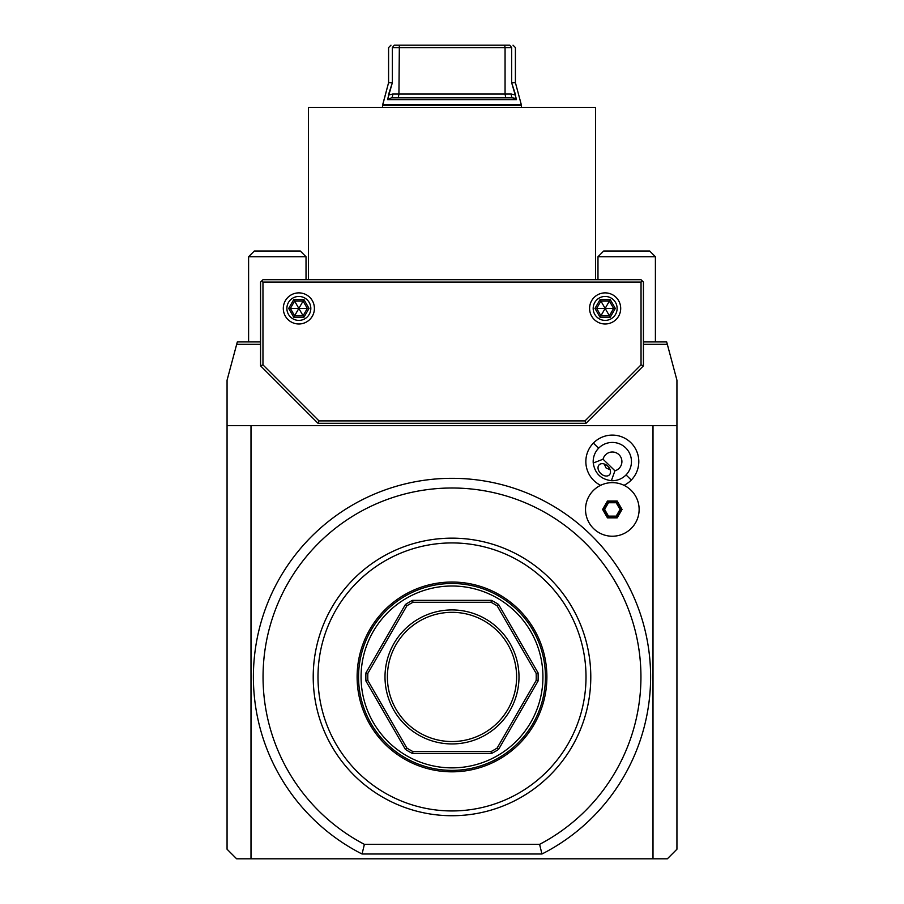 <?xml version="1.0" encoding="UTF-8"?>
<svg xmlns="http://www.w3.org/2000/svg" width="904" height="904" viewBox="0 0 904 904"><rect width="100%" height="100%" fill="white"/><g stroke="black" fill="none" stroke-linecap="round" stroke-linejoin="round"><path stroke-width="1.36" d="M308.422 279.709L308.422 107.418L595.578 107.418L595.578 279.709M521.393 105.339A2.396 2.396 90 0 0 521.314 104.717L382.686 104.717L388.584 82.693L382.607 105.339L521.393 105.339L521.393 107.418M392.731 94.016L398.935 94.016L398.257 97.847L391.421 97.847A3.831 1.311 90 0 0 392.731 94.016L388.358 95.09L392.359 82.693L387.511 99.621L391.421 97.847L512.579 97.847A3.831 1.311 90 0 1 511.268 94.016L515.642 95.09L511.641 82.693L516.489 99.44M513.02 45.2L515.416 47.596L515.416 82.693L521.314 104.717M390.98 45.2L388.584 47.596L388.584 82.693L392.359 82.693L392.359 47.596C387.341 47.596 387.341 47.596 392.359 47.596C387.341 47.596 387.341 47.596 392.359 47.596L505.065 47.596L505.065 94.016L398.935 94.016L399.353 45.2L394.234 45.2L509.766 45.2L504.647 45.2L505.065 47.596L511.641 47.596L511.641 82.693L515.416 82.693M394.234 45.2C389.906 45.2 389.906 45.2 394.234 45.2C389.906 45.2 389.906 45.2 394.234 45.2L392.359 47.596M509.766 45.2C514.093 45.2 514.093 45.2 509.766 45.2C514.093 45.2 514.093 45.2 509.766 45.2L511.641 47.596C516.659 47.596 516.659 47.596 511.641 47.596C516.659 47.596 516.659 47.596 511.641 47.596M511.268 94.016L505.065 94.016L505.743 97.847L512.579 97.847L516.489 99.621L515.337 99.621M515.077 98.321L512.579 97.847A3.831 1.311 -90 0 1 512.568 97.847M250.996 858.8L250.996 425.682L676.938 425.682L676.938 849.229L667.367 858.8L236.633 858.8L227.062 849.229L227.062 380.211L237.323 341.927L260.567 341.927M643.433 341.927L666.677 341.927L667.321 344.322L643.433 344.322M364.391 844.347L362.052 854.009A198.609 198.609 0 0 1 297.597 552.005A198.609 198.609 0 0 1 606.403 552.005A198.609 198.609 0 0 1 541.948 854.009A198.609 198.609 0 0 0 606.403 552.005A198.609 198.609 0 0 0 297.597 552.005A198.609 198.609 0 0 0 362.052 854.009L362.052 854.009A198.609 198.609 0 0 1 297.597 552.005A198.609 198.609 0 0 1 606.403 552.005A198.609 198.609 0 0 1 541.948 854.009A198.609 198.609 0 0 0 606.403 552.005A198.609 198.609 0 0 0 297.597 552.005A198.609 198.609 0 0 0 362.052 854.009L541.948 854.009L539.609 844.347L364.391 844.347A188.947 188.947 0 0 1 290.308 774.683L286.5 768.106A188.947 188.947 0 0 1 290.297 579.193L287.574 583.86M227.062 425.682L250.996 425.682M236.678 344.322L260.567 344.322M676.938 425.682L676.938 380.211L667.321 344.322M653.004 858.8L653.004 425.682M624.031 485.324A26.476 26.476 0 0 0 630.8 442.61A26.476 26.476 0 0 0 593.363 443.096A26.476 26.476 0 0 0 600.629 485.324M639.128 509.427A26.804 26.804 0 0 0 612.324 482.634A26.804 26.804 0 0 0 585.521 509.427A26.804 26.804 0 0 0 612.324 536.23A26.804 26.804 0 0 0 639.128 509.427A26.804 26.804 0 0 1 612.324 536.23A26.804 26.804 0 0 1 585.521 509.427A26.804 26.804 0 0 1 612.324 482.634A26.804 26.804 0 0 1 639.128 509.427M607.465 501.008L602.606 509.427L607.465 517.856L617.183 517.856L622.054 509.427L617.183 501.008L607.465 501.008L608.087 502.082L603.838 509.427L608.087 516.783L616.573 516.783L620.811 509.427L616.573 502.082L608.087 502.082L608.471 502.748L604.618 509.427L608.471 516.116L616.189 516.116L620.042 509.427L616.189 502.748L608.471 502.748M602.606 509.427L604.618 509.427M617.183 501.008L616.189 502.748M622.054 509.427L620.042 509.427M617.183 517.856L616.189 516.116M607.465 517.856L608.471 516.116M603.047 459.221L593.239 463.017A19.142 19.142 0 0 1 625.681 447.864A19.142 19.142 0 0 1 611.375 480.691L614.923 470.781A9.571 9.571 0 0 0 613.036 452.023A9.571 9.571 0 0 0 603.047 459.221L614.923 470.781M593.239 463.017C594.877 473.436 600.923 479.323 611.375 480.691M600.719 473.481A7.175 5.074 44.3 0 1 599.126 464.837A7.175 5.074 44.3 0 1 607.804 466.215A7.175 5.074 44.3 0 1 609.409 474.86A7.175 5.074 44.3 0 1 600.719 473.481M604.222 464.001L606.087 467.978L610.11 469.741M616.957 584.798L617.5 585.769A188.947 188.947 0 0 0 613.692 579.193L617.5 585.769A188.947 188.947 0 0 1 617.489 768.106L616.426 770.016M613.692 579.193A188.947 188.947 0 0 0 286.512 585.769M613.703 774.671A188.947 188.947 0 0 0 617.489 768.106L613.703 774.683A188.947 188.947 0 0 1 539.609 844.347M287.043 769.067L286.5 768.106A188.947 188.947 0 0 0 290.308 774.683M289.732 580.142L289.178 581.08M288.613 582.04L288.263 582.651M616.426 583.86L615.364 582.006M614.822 581.08L614.268 580.142L614.822 581.08M614.268 773.722L614.822 772.796M615.387 771.824L615.737 771.225M287.574 770.016L288.636 771.869M289.178 772.796L289.732 773.722L289.178 772.796M450.328 815.713L450.983 815.724M448.666 815.69L449.491 815.702M452 815.724L452 815.724A138.787 138.787 0 0 0 590.787 676.938A138.787 138.787 0 0 0 452 538.151L452 538.151A138.787 138.787 0 0 0 313.213 676.938A138.787 138.787 0 0 0 452 815.724M449.491 538.174L448.666 538.185L449.491 538.174M446.248 538.264L445.491 538.298L446.248 538.264M444.892 538.332L438.994 538.761M313.247 673.774L313.236 674.429M313.36 670.44L313.326 671.197M313.225 675.265L313.213 676.102M313.213 678.034L313.225 678.61M313.236 679.458L313.247 680.283M454.509 815.702L455.333 815.69L454.509 815.702M457.752 815.611L458.509 815.577L457.752 815.611M459.108 815.544L465.006 815.114M455.333 538.185L454.644 538.174M590.787 675.83L590.775 675.254M590.764 674.418L590.753 673.582M590.753 680.102L590.764 679.435M590.64 683.435L590.674 682.678M590.775 678.599L590.787 677.763M452 810.944A134.007 134.007 0 0 0 586.007 676.938A134.007 134.007 0 0 0 452 542.931A134.007 134.007 0 0 0 317.993 676.938A134.007 134.007 0 0 0 452 810.944M452 582.04A94.886 94.886 0 0 1 546.886 676.938A94.886 94.886 0 0 1 452 771.824A94.886 94.886 0 0 1 357.114 676.938A94.886 94.886 0 0 1 452 582.04M452 583.498A93.44 93.44 0 0 0 358.56 676.938A93.44 93.44 0 0 0 452 770.377A93.44 93.44 0 0 0 545.44 676.938A93.44 93.44 0 0 0 452 583.498M452 767.869A90.931 90.931 0 0 1 361.069 676.938A90.931 90.931 0 0 1 452 586.007A90.931 90.931 0 0 1 542.931 676.938A90.931 90.931 0 0 1 452 767.869M490.996 602.279L491.471 600.358A86.151 86.151 0 0 1 498.579 604.471L497.155 605.838A84.23 84.23 0 0 0 490.996 602.279L413.004 602.279A84.23 84.23 0 0 0 406.845 605.838L367.849 673.378A84.23 84.23 0 0 0 367.849 680.497L406.845 748.037A84.23 84.23 0 0 0 413.004 751.597L490.996 751.597A84.23 84.23 0 0 0 497.155 748.037L536.151 680.497A84.23 84.23 0 0 0 536.151 673.378L497.155 605.838M452 743.935A66.998 66.998 0 0 1 385.002 676.938A66.998 66.998 0 0 1 452 609.929A66.998 66.998 0 0 1 518.998 676.938A66.998 66.998 0 0 1 452 743.935M367.849 680.497L365.95 681.051L405.421 749.405A86.151 86.151 0 0 0 412.529 753.507L413.004 751.597M405.421 749.405L406.845 748.037M412.529 753.507L491.471 753.507L490.996 751.597M491.471 753.507A86.151 86.151 0 0 0 498.579 749.405L497.155 748.037M498.579 749.405L538.049 681.051L536.151 680.497M538.049 681.051A86.151 86.151 0 0 0 538.049 672.825L536.151 673.378M538.049 672.825L498.579 604.471M365.95 681.051A86.151 86.151 0 0 1 365.95 672.825L367.849 673.378M406.845 605.838L405.421 604.471L365.95 672.825M405.421 604.471A86.151 86.151 0 0 1 412.529 600.358L413.004 602.279M491.471 600.358L412.529 600.358M452 612.324A64.613 64.613 0 0 1 516.613 676.938A64.613 64.613 0 0 1 452 741.551A64.613 64.613 0 0 1 387.387 676.938A64.613 64.613 0 0 1 452 612.324M318.988 420.891L585.012 420.891L586.007 423.287L643.433 365.849L643.433 282.104L641.038 279.709L262.962 279.709L260.567 282.104L260.567 365.849L317.993 423.287L318.988 420.891L262.962 364.866L262.962 282.104L641.038 282.104L642.236 280.907M643.433 365.849L641.038 364.866L641.038 282.104M585.012 420.891L641.038 364.866M283.302 308.422A15.549 15.549 0 0 0 298.851 323.982A15.549 15.549 0 0 0 314.411 308.422A15.549 15.549 0 0 0 298.851 292.873A15.549 15.549 0 0 0 283.302 308.422M589.589 308.422A15.549 15.549 0 0 0 605.149 323.982A15.549 15.549 0 0 0 620.698 308.422A15.549 15.549 0 0 0 605.149 292.873A15.549 15.549 0 0 0 589.589 308.422M586.007 423.287L317.993 423.287M262.962 282.104L261.764 280.907M260.567 365.849L262.962 364.866M310.818 308.422A11.967 11.967 0 0 0 298.851 296.455A11.967 11.967 0 0 0 286.884 308.422A11.967 11.967 0 0 0 298.851 320.389A11.967 11.967 0 0 0 310.818 308.422M303.936 299.608L293.766 299.608L288.67 308.422L293.766 317.236L294.614 315.767L303.089 315.767L307.337 308.422L303.089 301.077L294.614 301.077L290.365 308.422L294.614 315.767L298.851 308.422L309.032 308.422L303.936 299.608L298.851 308.422L303.936 317.236L309.032 308.422M288.67 308.422L298.851 308.422L293.766 299.608M617.116 308.422A11.967 11.967 0 0 0 605.149 296.455A11.967 11.967 0 0 0 593.182 308.422A11.967 11.967 0 0 0 605.149 320.389A11.967 11.967 0 0 0 617.116 308.422M610.234 299.608L600.064 299.608L594.968 308.422L600.064 317.236L600.911 315.767L609.386 315.767L613.635 308.422L609.386 301.077L600.911 301.077L596.663 308.422L600.911 315.767L605.149 308.422L615.33 308.422L610.234 299.608L605.149 308.422L610.234 317.236L615.33 308.422M594.968 308.422L605.149 308.422L600.064 299.608M615.387 582.04L615.714 582.605M597.973 279.709L597.973 256.736L655.4 256.736L655.4 341.927M597.973 256.736L603.714 250.996L649.66 250.996L655.4 256.736M248.6 341.927L248.6 256.736L306.027 256.736L306.027 279.709M248.6 256.736L254.34 250.996L300.286 250.996L306.027 256.736M513.89 99.621L512.873 99.621M507.291 99.621L398.766 99.621M396.72 99.621L394.811 99.621M393.048 99.621L391.432 99.621M389.974 99.621L388.663 99.621M387.511 99.621L516.489 99.621M598.617 448.214L593.363 443.096M626.043 474.928L631.286 480.047M293.766 317.236L303.936 317.236M600.064 317.236L610.234 317.236M382.607 107.418L382.607 105.339"/></g></svg>
